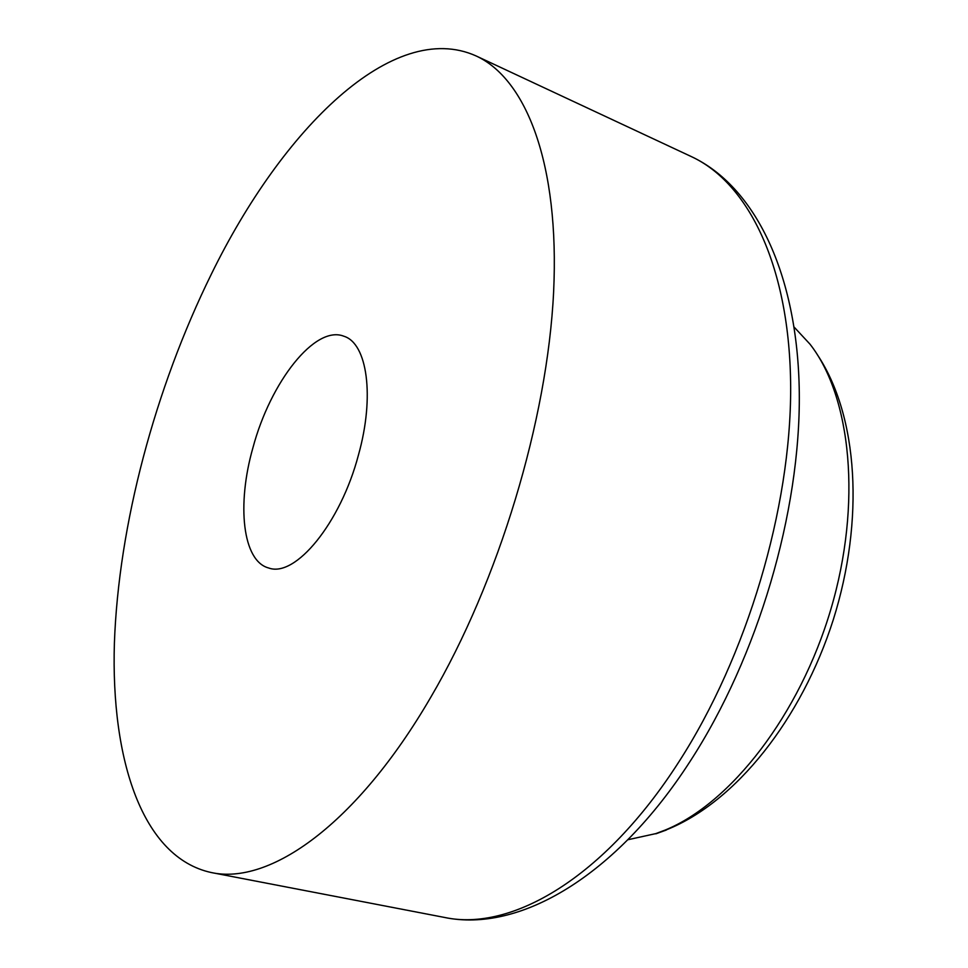 <?xml version="1.0" encoding="UTF-8"?>
<svg xmlns="http://www.w3.org/2000/svg" width="968" height="968" viewBox="0 0 968 968"><rect width="100%" height="100%" fill="white"/><g stroke="black" fill="none" stroke-linecap="round" stroke-linejoin="round"><path stroke-width="1.45" d="M794.183 327.148L809.986 344.16C851.223 396.795 862.161 503.699 830.822 609.404C799.58 715.098 730.598 803.416 665.197 830.06L655.796 833.617L627.833 839.752M252.987 447.543C270.495 381.888 315.132 324.691 343.882 336.235C367.247 343.301 374.931 396.311 358.462 454.96C340.506 523.301 295.252 577.969 268.668 567.986C242.557 561.21 236.555 504.776 252.987 447.543M211.339 274.174C155.025 388.579 118.604 524.801 114.393 643.103C110.824 760.207 142.429 857.466 211.133 872.507C269.382 885.526 356.551 824.905 430.724 697.335C498.75 581.369 547.44 420.076 553.611 292.009C559.722 163.701 526.168 78.953 476.123 55.95C393.117 18.598 282.378 128.913 211.339 274.174M665.197 830.06L670.957 827.93M691.382 156.61C748.482 182.988 790.13 266.599 790.662 387.454C791.074 508.115 747.006 656.425 678.81 761.961C604.528 878.012 511.14 931.869 444.481 917.434C519.211 933.019 616.12 876.234 690.087 761.38C757.847 657.139 800.621 512.241 799.29 392.718C797.85 273.291 754.653 186.231 691.382 156.61L476.123 55.95M666.758 829.673C735.861 802 801.504 719.236 833.266 619.786C864.618 520.215 858.374 415.986 817.246 354.542M666.395 830L655.856 833.823M211.133 872.507L444.481 917.434"/></g></svg>
